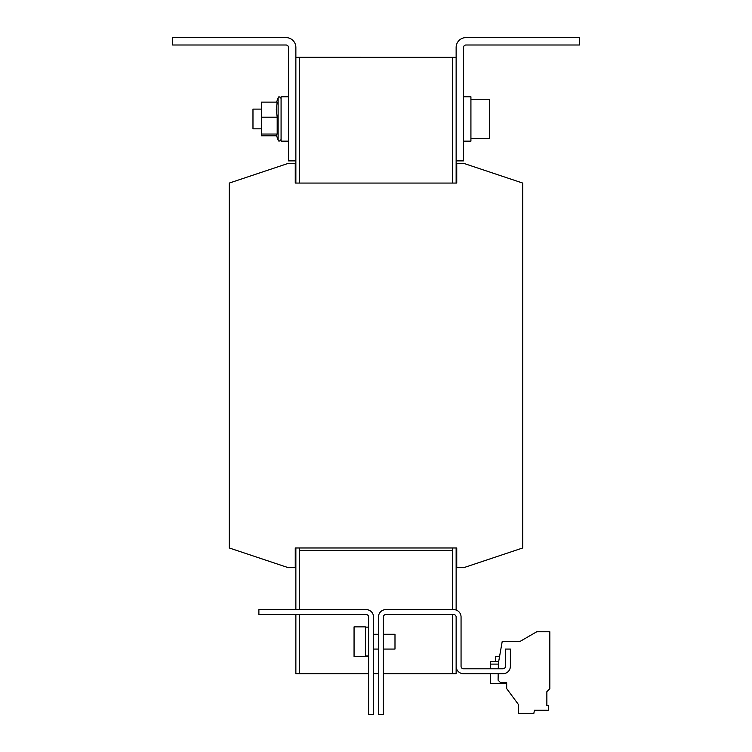 <?xml version="1.0" encoding="UTF-8"?>
<svg xmlns="http://www.w3.org/2000/svg" width="752" height="752" viewBox="0 0 752 752"><rect width="100%" height="100%" fill="white"/><g stroke="black" fill="none" stroke-linecap="round" stroke-linejoin="round"><path stroke-width="1.13" d="M506.679 683.577L490.652 683.577L490.652 673.717M499.572 656.458L495.577 656.458L495.577 661.393M383.398 634.265L394.988 634.265L394.988 649.061L383.398 649.061M288.477 141.15L281.079 141.15L281.079 96.773L288.477 96.773M276.576 102.131L278.118 97.901L278.118 140.022L276.313 135.059L277.187 134.035L277.187 117.199L276.285 109.66L277.187 102.131L261.348 102.131L261.348 135.802L276.576 135.802M261.348 109.106L252.973 109.106L252.973 128.827L261.348 128.827M354.06 626.877L354.06 656.458L365.397 656.458L365.397 626.877L354.06 626.877M470.921 138.688L489.665 138.688L489.665 99.236L470.921 99.236M463.523 96.773L470.921 96.773L470.921 141.15L463.523 141.15M456.746 183.065L295.254 183.065L295.254 163.344L288.345 163.344L229.294 183.065L229.294 547.973L288.345 567.694L295.254 567.694L295.254 547.973L456.746 547.973L456.746 567.694L463.655 567.694L522.706 547.973L522.706 183.065L463.655 163.344L456.746 163.344L456.746 183.065L456.135 183.065L456.135 160.881L463.523 160.881L463.523 47.461A2.463 2.463 0 0 1 465.996 44.998L579.407 44.998L579.407 37.6L465.996 37.6A9.861 9.861 0 0 0 456.135 47.461L456.135 160.881M452.431 183.065L452.431 57.331L299.569 57.321L295.865 57.331L299.569 57.331L299.569 183.065M299.569 547.973L299.569 609.609L299.569 547.973M452.431 547.973L452.431 609.609L452.431 547.973M456.746 547.973L456.135 547.973L456.135 610.041M295.865 160.881L288.477 160.881L288.477 47.461A2.463 2.463 0 0 0 286.004 44.998L172.593 44.998L172.593 37.6L286.004 37.6A9.861 9.861 0 0 1 295.865 47.461L295.865 183.065L295.254 183.065M295.254 547.973L295.865 547.973L295.865 609.609M295.865 614.544L295.865 673.717L299.569 673.717L299.569 614.544L299.569 673.717L368.602 673.717M452.431 57.331L456.135 57.331L452.431 57.331M383.398 673.717L452.431 673.717L452.431 614.544L452.431 673.717L456.135 673.717L456.135 617.007A2.463 2.463 0 0 0 453.663 614.544L385.861 614.544A2.463 2.463 0 0 0 383.398 617.007L383.398 714.4L378.463 714.4L378.463 617.007A7.398 7.398 0 0 1 385.861 609.609L453.663 609.609A7.398 7.398 0 0 1 461.061 617.007L461.061 666.319A2.463 2.463 0 0 0 463.523 668.791L502.975 668.791A2.463 2.463 0 0 0 505.438 666.319L505.438 649.061L510.373 649.061L510.373 666.319A7.398 7.398 0 0 1 502.975 673.717L463.523 673.717A7.398 7.398 0 0 1 456.135 666.319M452.431 550.436L299.569 550.436L452.431 550.436M365.397 656.176L368.602 656.176M368.602 655.97L365.397 655.97M368.602 617.007L368.602 714.4L373.537 714.4L373.537 617.007A7.398 7.398 0 0 0 366.139 609.609L258.885 609.609L258.885 614.544L366.139 614.544A2.463 2.463 0 0 1 368.602 617.007M277.187 117.199L261.348 117.199M277.187 134.035L261.348 134.035M498.2 673.717L498.087 680.165L500.512 682.59L506.679 682.59L506.679 688.616L518.636 704.784L518.636 713.413L533.845 713.413L534.409 710.208L548.33 710.208L548.33 705.63L546.864 705.63L546.864 691.68L549.825 688.719L549.825 631.765L536.759 631.765L520.046 641.418L502.223 641.418L498.388 663.198L498.285 668.791M548.33 710.208L548.33 705.63L546.864 705.63L546.864 691.68M503.257 641.418L502.223 641.418M498.698 661.393L490.652 661.393L490.652 668.791M378.463 673.717L373.537 673.717M490.652 664.101L498.369 664.101M373.537 634.265L378.463 634.265M278.118 140.022C278.531 141.602 279.518 141.432 281.079 139.505C279.518 141.432 278.531 141.602 278.118 140.022M365.397 656.214L368.602 656.214M365.397 627.121L368.602 627.121M278.118 97.901C278.541 96.322 279.528 96.5 281.079 98.418C279.528 96.5 278.541 96.322 278.118 97.901M373.537 649.061L378.463 649.061"/></g></svg>

